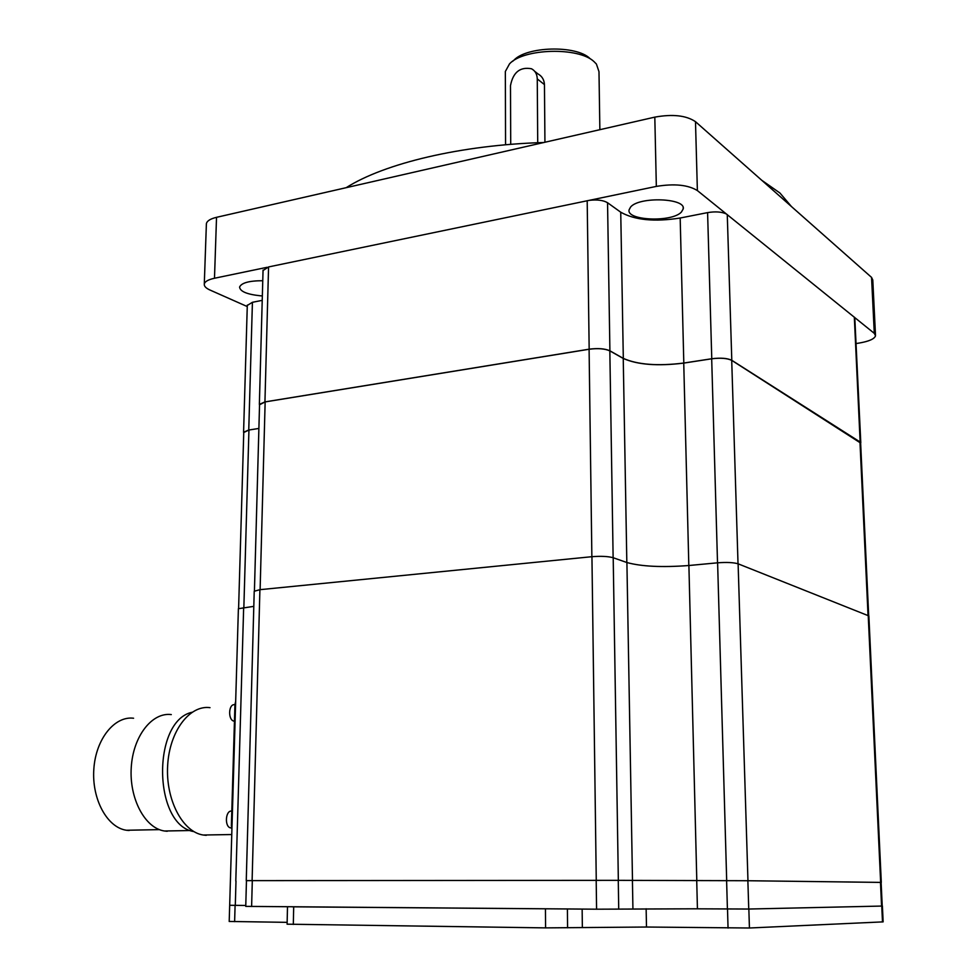 <?xml version="1.0" encoding="UTF-8"?>
<svg xmlns="http://www.w3.org/2000/svg" width="977" height="977" viewBox="0 0 977 977"><rect width="100%" height="100%" fill="white"/><g stroke="black" fill="none" stroke-linecap="round" stroke-linejoin="round"><path stroke-width="1.47" d="M133.58 718.229C114.614 715.799 95.795 738.966 93.841 769.021C91.618 799.027 107.165 827.604 126.46 830.255L129.147 830.511M171.293 714.59C152.107 712.038 133.141 736.06 131.26 767.311C129.111 798.514 144.95 828.24 164.478 831L167.238 831.28M192.017 712.27C151.923 721.002 153.047 825.309 193.849 831.598M882.402 906.045L748.846 909.037L693.707 908.805L748.748 909.037L882.402 906.045L883.147 921.873L749.432 928.003L646.493 927.026L545.581 927.881L287.104 924.181M287.14 922.349L229.204 921.458M231.537 827.934L230.755 827.898C224.405 827.226 225.321 810.251 231.647 811.081M234.456 721.16L234.272 721.16C227.8 720.696 228.3 703.477 234.736 704.722L234.944 704.71M210.006 707.653C189.66 704.857 169.558 731.04 167.665 765.247C165.479 799.406 182.443 831.964 203.204 835.017L206.269 835.335M693.707 908.805L596.581 909.196L245.752 906.375M229.876 905.288L245.789 905.459L229.68 905.288L238.388 608.879M547.56 908.818L292.05 906.815M510.715 144.364L510.495 85.585C513.084 72.249 520.082 66.644 531.488 68.769C535.176 70.723 537.106 74.118 537.265 78.929L537.716 142.74M589.754 58.327C575.966 44.979 526.371 46.322 513.804 60.342L512.534 61.38M235.677 701.278L234.932 704.735L231.378 825.687L231.915 829.363M882.231 906.045L881.12 882.402L747.869 880.729L618.27 880.338L246.253 880.643L254.215 591.476M534.737 71.345L537.912 73.873C541.991 76.133 544.177 79.711 544.458 84.608L544.934 142.251M599.866 129.685L598.986 71.651L596.397 64.03L594.053 61.649C578.787 46.823 523.416 48.337 509.518 63.871L505.341 71.492L505.353 73.495M881.132 882.414L747.967 880.729L618.343 880.338L246.253 880.643M881.303 882.402L868.871 615.925L738.111 563.814C733.617 562.471 726.778 562.129 717.606 562.813L688.895 565.512C662.174 567.527 641.51 566.538 626.904 562.532L613.202 557.733C608.097 556.34 601.014 555.986 591.94 556.695L259.906 589.681L254.215 591.256M253.8 606.363L238.388 608.708M868.687 615.51L860.639 443.057L731.712 360.354C727.291 358.229 720.623 357.716 711.683 358.803L683.741 363.102C657.692 366.326 637.529 364.775 623.241 358.437L609.831 350.865C604.848 348.655 597.936 348.117 589.094 349.253L265.146 401.913L259.552 404.759M243.737 432.921L243.578 432.225L248.756 430.014L258.893 428.451L248.94 430.027L243.749 432.518M259.54 405.211L259.357 404.405L264.938 401.901L589.168 349.18C598.009 348.056 604.91 348.594 609.904 350.804L623.314 358.388C637.602 364.714 657.777 366.265 683.815 363.041L711.769 358.742C720.708 357.655 727.376 358.168 731.797 360.305L860.139 442.019L860.664 443.424M263.045 270.531L268.565 266.941L589.18 200.358C597.203 199.442 603.322 200.236 607.547 202.727L620.737 212.204C634.806 220.13 654.614 222.072 680.175 218.018L707.592 212.62C715.347 211.337 721.576 211.777 726.302 213.926L854.79 317.61L860.798 442.752M247.291 305.435L252.42 302.296L262.215 300.366M681.409 212.046C671.944 222.548 626.257 220.655 629.09 209.835L630.605 207.039C639.202 196.316 686.33 198.087 683.192 208.968L681.409 212.046M589.18 200.358L656.336 186.399C674.399 183.456 688.077 184.848 697.383 190.576L726.302 213.926M854.79 317.61L874.293 333.352L875.526 335.758C874.513 338.97 868.858 341.437 858.563 343.159L856.17 343.525M262.337 295.921L260.114 295.762C246.9 294.333 240.061 291.427 239.585 287.055C241.466 282.854 249.184 280.729 262.764 280.717M247.266 306.558L210.043 290.059C205.927 288.191 204.01 286.188 204.291 284.038C204.877 281.535 208.272 279.605 214.488 278.25L267.075 267.307M875.49 335.038L872.791 280.02L871.557 277.395L695.49 121.673C686.257 115.433 672.689 113.918 654.81 117.13L216.528 217.321C210.36 218.811 206.99 220.924 206.391 223.66L206.367 224.49M761.694 180.232L779.939 193.006L791.431 206.526M346.188 187.682C384.254 163.452 460.814 144.926 543.725 142.52M882.487 921.958L881.755 906.082M749.432 928.003L748.846 909.037M728.048 928.089L727.511 909.062M646.493 927.026L646.139 908.757M582.353 927.258L582.145 909.086M567.588 927.808L567.405 908.964M545.581 927.881L545.435 908.793M293.308 924.425L293.698 906.827M234.627 921.665L235.091 905.386M881.572 906.082L880.472 882.39M748.748 909.037L747.869 880.729M727.413 909.05L726.607 880.668M697.431 908.83L696.723 880.692M632.925 908.903L632.424 880.497M618.722 909.172L618.27 880.338M596.581 909.196L596.19 880.277M251.614 906.497L252.31 880.607M235.298 905.374L235.994 881.071M544.458 84.608L537.265 78.929M232.025 825.675L231.378 825.687M235.567 704.698L234.932 704.735M880.643 882.39L868.211 615.266M747.967 880.729L738.111 563.814M726.693 880.668L717.606 562.813M696.809 880.692L688.895 565.512M632.498 880.497L626.904 562.532M618.343 880.338L613.202 557.733M596.263 880.277L591.94 556.695M252.103 880.607L259.906 589.681M235.799 881.071L243.664 607.315M868.028 615.192L859.968 442.007M738.026 563.778L731.712 360.354M717.521 562.825L711.683 358.803M688.822 565.512L683.741 363.102M626.831 562.496L623.241 358.437M613.129 557.708L609.831 350.865M591.867 556.707L589.094 349.253M260.114 589.668L265.146 401.913M243.859 607.303L248.94 430.027M587.189 200.712L589.168 349.18M268.565 266.941L264.938 401.901M854.325 317.122L860.139 442.019M727.267 214.561L731.797 360.305M707.592 212.62L711.769 358.742M680.175 218.018L683.815 363.041M620.737 212.204L623.314 358.388M607.547 202.727L609.904 350.804M252.42 302.296L248.756 430.014M656.336 186.399L654.81 117.13M697.383 190.576L695.49 121.673M214.488 278.25L216.528 217.321M874.293 333.352L871.557 277.395M126.46 830.255L159.398 829.632M164.478 831L190.466 830.523M287.104 924.218L287.494 906.778M229.204 921.482L229.68 905.288M231.537 827.885L230.755 827.898M203.204 835.017L231.757 834.541M245.752 906.4L246.46 880.643M505.341 71.492L505.561 144.791M254.423 590.975L259.552 404.417M238.596 608.451L243.761 432.237M263.057 270.104L259.357 404.405M247.303 305.08L243.578 432.225M204.291 284.038L206.391 223.66M683.192 208.968L683.155 207.783"/></g></svg>
